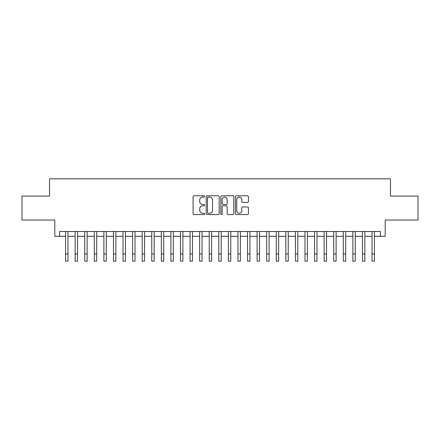 <?xml version="1.0" encoding="UTF-8"?>
<svg xmlns="http://www.w3.org/2000/svg" width="440" height="440" viewBox="0 0 440 440"><rect width="100%" height="100%" fill="white"/><g stroke="black" fill="none" stroke-linecap="round" stroke-linejoin="round"><path stroke-width="0.66" d="M204.677 196.438A0.66 0.66 0 0 0 204.017 195.778L194.035 195.778A0.941 0.941 0 0 0 193.094 196.719L193.094 213.642A0.941 0.941 0 0 0 194.035 214.583L204.017 214.583A0.66 0.66 0 0 0 204.677 213.923A0.66 0.66 0 0 0 204.017 213.263L202.725 213.263A3.009 3.009 0 0 1 199.722 210.254L199.722 208.846A3.009 3.009 0 0 1 202.725 205.838L204.017 205.838A0.66 0.66 0 0 0 204.677 205.178A0.66 0.66 0 0 0 204.017 204.523L202.725 204.523A3.009 3.009 0 0 1 199.722 201.514L199.722 200.107A3.009 3.009 0 0 1 202.725 197.098L204.017 197.098A0.66 0.66 0 0 0 204.677 196.438M247.473 202.406A0.941 0.941 0 0 0 248.413 201.465L248.413 196.719A0.941 0.941 0 0 0 247.473 195.778L236.379 195.778A0.941 0.941 0 0 0 235.439 196.719L235.439 213.642A0.941 0.941 0 0 0 236.379 214.583L247.473 214.583A0.941 0.941 0 0 0 248.413 213.642L248.413 207.906A0.941 0.941 0 0 0 247.473 206.965L242.726 206.965A0.941 0.941 0 0 0 241.786 207.906L241.786 210.749A2.514 2.514 0 0 1 239.272 213.263A2.514 2.514 0 0 1 236.759 210.749L236.759 199.612A2.514 2.514 0 0 1 239.272 197.098A2.514 2.514 0 0 1 241.786 199.612L241.786 201.465A0.941 0.941 0 0 0 242.726 202.406L247.473 202.406M59.587 236.302L59.587 231.517L380.413 231.517L380.413 236.302L385.198 236.302L385.198 220.022L418 220.022L418 196.081L390.467 196.081L390.467 178.844L49.533 178.844L49.533 196.081L22 196.081L22 220.022L54.802 220.022L54.802 236.302L65.577 236.302M219.175 196.719A0.941 0.941 0 0 0 218.24 195.778L207.147 195.778A0.941 0.941 0 0 0 206.206 196.719L206.206 213.642A0.941 0.941 0 0 0 207.147 214.583L218.24 214.583A0.941 0.941 0 0 0 219.175 213.642L219.175 196.719M221.76 195.778L232.854 195.778A0.941 0.941 0 0 1 233.794 196.719L233.794 213.642A0.941 0.941 0 0 1 232.854 214.583L228.107 214.583A0.941 0.941 0 0 1 227.167 213.642L227.167 206.778A0.941 0.941 0 0 0 226.226 205.838L223.08 205.838A0.941 0.941 0 0 0 222.139 206.778L222.139 213.923A0.66 0.66 0 0 1 221.48 214.583A0.66 0.66 0 0 1 220.825 213.923L220.825 196.719A0.941 0.941 0 0 1 221.76 195.778M67.969 236.302L75.152 236.302M77.545 236.302L84.728 236.302M87.12 236.302L94.303 236.302M96.701 236.302L103.884 236.302M106.276 236.302L113.46 236.302M115.852 236.302L123.035 236.302M125.428 236.302L132.611 236.302M135.008 236.302L142.186 236.302M144.584 236.302L151.767 236.302M154.16 236.302L161.343 236.302M163.735 236.302L170.918 236.302M173.311 236.302L180.494 236.302M182.892 236.302L190.075 236.302M192.467 236.302L199.65 236.302M202.043 236.302L209.226 236.302M211.618 236.302L218.801 236.302M221.199 236.302L228.382 236.302M230.775 236.302L237.958 236.302M240.35 236.302L247.533 236.302M249.926 236.302L257.109 236.302M259.507 236.302L266.69 236.302M269.082 236.302L276.265 236.302M278.658 236.302L285.841 236.302M288.233 236.302L295.416 236.302M297.814 236.302L304.992 236.302M307.389 236.302L314.573 236.302M316.965 236.302L324.148 236.302M326.541 236.302L333.724 236.302M336.116 236.302L343.299 236.302M345.697 236.302L352.88 236.302M355.273 236.302L362.456 236.302M364.848 236.302L372.031 236.302M374.424 236.302L380.413 236.302M208.181 197.098A0.66 0.66 0 0 0 207.521 197.753L207.521 212.608A0.66 0.66 0 0 0 208.181 213.263L209.545 213.263A3.009 3.009 0 0 0 212.553 210.254L212.553 200.107A3.009 3.009 0 0 0 209.545 197.098L208.181 197.098M227.167 199.656A2.514 2.514 0 0 0 224.653 197.142A2.514 2.514 0 0 0 222.139 199.656L222.139 203.583A0.941 0.941 0 0 0 223.08 204.523L226.226 204.523A0.941 0.941 0 0 0 227.167 203.583L227.167 199.656M65.577 253.974L67.969 253.974L67.969 261.156L65.577 261.156L65.577 231.517M67.969 253.974L67.969 231.517M75.152 253.974L77.545 253.974L77.545 261.156L75.152 261.156L75.152 231.517M77.545 253.974L77.545 231.517M84.728 253.974L87.12 253.974L87.12 261.156L84.728 261.156L84.728 231.517M87.12 253.974L87.12 231.517M94.303 253.974L96.701 253.974L96.701 261.156L94.303 261.156L94.303 231.517M96.701 253.974L96.701 231.517M103.884 253.974L106.276 253.974L106.276 261.156L103.884 261.156L103.884 231.517M106.276 253.974L106.276 231.517M113.46 253.974L115.852 253.974L115.852 261.156L113.46 261.156L113.46 231.517M115.852 253.974L115.852 231.517M123.035 253.974L125.428 253.974L125.428 261.156L123.035 261.156L123.035 231.517M125.428 253.974L125.428 231.517M132.611 253.974L135.008 253.974L135.008 261.156L132.611 261.156L132.611 231.517M135.008 253.974L135.008 231.517M142.186 253.974L144.584 253.974L144.584 261.156L142.186 261.156L142.186 231.517M144.584 253.974L144.584 231.517M151.767 253.974L154.16 253.974L154.16 261.156L151.767 261.156L151.767 231.517M154.16 253.974L154.16 231.517M161.343 253.974L163.735 253.974L163.735 261.156L161.343 261.156L161.343 231.517M163.735 253.974L163.735 231.517M170.918 253.974L173.311 253.974L173.311 261.156L170.918 261.156L170.918 231.517M173.311 253.974L173.311 231.517M180.494 253.974L182.892 253.974L182.892 261.156L180.494 261.156L180.494 231.517M182.892 253.974L182.892 231.517M190.075 253.974L192.467 253.974L192.467 261.156L190.075 261.156L190.075 231.517M192.467 253.974L192.467 231.517M199.65 253.974L202.043 253.974L202.043 261.156L199.65 261.156L199.65 231.517M202.043 253.974L202.043 231.517M209.226 253.974L211.618 253.974L211.618 261.156L209.226 261.156L209.226 231.517M211.618 253.974L211.618 231.517M218.801 253.974L221.199 253.974L221.199 261.156L218.801 261.156L218.801 231.517M221.199 253.974L221.199 231.517M228.382 253.974L230.775 253.974L230.775 261.156L228.382 261.156L228.382 231.517M230.775 253.974L230.775 231.517M237.958 253.974L240.35 253.974L240.35 261.156L237.958 261.156L237.958 231.517M240.35 253.974L240.35 231.517M247.533 253.974L249.926 253.974L249.926 261.156L247.533 261.156L247.533 231.517M249.926 253.974L249.926 231.517M257.109 253.974L259.507 253.974L259.507 261.156L257.109 261.156L257.109 231.517M259.507 253.974L259.507 231.517M266.69 253.974L269.082 253.974L269.082 261.156L266.69 261.156L266.69 231.517M269.082 253.974L269.082 231.517M276.265 253.974L278.658 253.974L278.658 261.156L276.265 261.156L276.265 231.517M278.658 253.974L278.658 231.517M285.841 253.974L288.233 253.974L288.233 261.156L285.841 261.156L285.841 231.517M288.233 253.974L288.233 231.517M295.416 253.974L297.814 253.974L297.814 261.156L295.416 261.156L295.416 231.517M297.814 253.974L297.814 231.517M304.992 253.974L307.389 253.974L307.389 261.156L304.992 261.156L304.992 231.517M307.389 253.974L307.389 231.517M314.573 253.974L316.965 253.974L316.965 261.156L314.573 261.156L314.573 231.517M316.965 253.974L316.965 231.517M324.148 253.974L326.541 253.974L326.541 261.156L324.148 261.156L324.148 231.517M326.541 253.974L326.541 231.517M333.724 253.974L336.116 253.974L336.116 261.156L333.724 261.156L333.724 231.517M336.116 253.974L336.116 231.517M343.299 253.974L345.697 253.974L345.697 261.156L343.299 261.156L343.299 231.517M345.697 253.974L345.697 231.517M352.88 253.974L355.273 253.974L355.273 261.156L352.88 261.156L352.88 231.517M355.273 253.974L355.273 231.517M362.456 253.974L364.848 253.974L364.848 261.156L362.456 261.156L362.456 231.517M364.848 253.974L364.848 231.517M372.031 253.974L374.424 253.974L374.424 261.156L372.031 261.156L372.031 231.517M374.424 253.974L374.424 231.517"/></g></svg>
